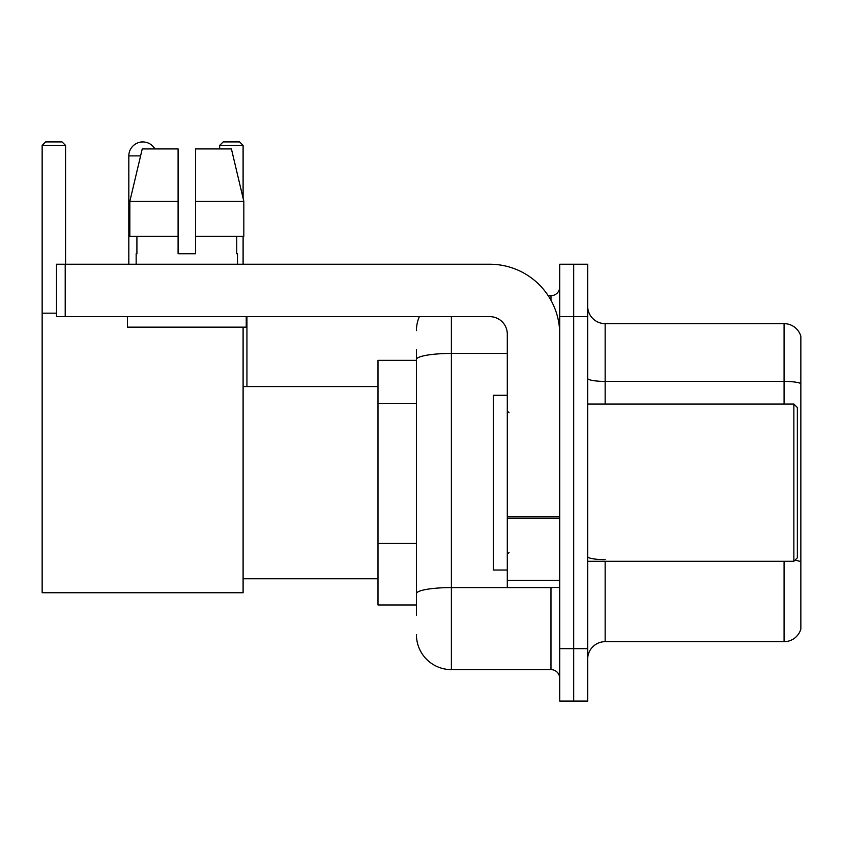 <?xml version="1.0" encoding="UTF-8"?>
<svg xmlns="http://www.w3.org/2000/svg" width="843" height="843" viewBox="0 0 843 843"><rect width="100%" height="100%" fill="white"/><g stroke="black" fill="none" stroke-linecap="round" stroke-linejoin="round"><path stroke-width="1.26" d="M416.431 615.453L416.431 359.518L416.431 360.34L377.991 360.34L377.991 604.968L416.431 604.968M559.72 648.657L559.72 701.081L573.693 701.081L573.693 648.657L573.693 701.081L587.676 701.081L587.676 648.657L573.693 648.657L573.693 316.662L573.693 648.657L559.72 648.657L559.72 316.662L573.693 316.662L573.693 264.238L573.693 316.662L587.676 316.662L587.676 648.657M587.676 316.662L587.676 264.238L559.72 264.238L559.72 316.662M451.384 316.662L451.384 669.627L550.974 669.627L550.974 587.497M548.192 295.693L550.974 295.693A8.736 8.736 0 0 0 559.72 286.957M416.431 599.731L416.431 593.662A34.942 6.07 180 0 1 451.384 587.592L550.974 587.592A8.736 1.517 0 0 0 554.009 587.497M507.296 353.449L451.384 353.449A34.942 6.07 180 0 0 416.431 359.518L416.431 349.856M559.72 678.362A8.736 8.736 0 0 0 550.974 669.627M416.431 330.635A34.942 34.942 0 0 1 419.35 316.662M451.384 669.627A34.942 34.942 0 0 1 416.431 634.674M587.676 659.142A17.471 17.471 0 0 1 605.148 641.671L784.074 641.671L784.074 561.29M800.85 336.231A17.471 17.471 0 0 0 784.074 323.649A17.471 17.471 0 0 1 800.85 336.231L800.85 629.089A17.471 17.471 0 0 1 784.074 641.671M800.85 383.586A17.471 3.035 180 0 0 784.074 381.405L784.074 323.649L605.148 323.649A17.471 17.471 0 0 1 587.676 306.178A17.471 17.471 0 0 0 605.148 323.649L605.148 404.029M800.85 383.828L800.85 561.817A17.471 3.035 180 0 0 794.865 560.279M195.565 253.754L178.094 253.754L195.565 253.754L178.094 253.754L195.565 253.754L195.565 148.916L231.414 148.916L243.827 201.329L243.827 236.282L195.565 236.282M243.1 145.417L219.686 145.417L223.174 141.919L239.602 141.919L243.1 145.417L243.1 198.231L243.827 201.329L195.565 201.329M128.821 264.238L128.821 155.902A13.983 13.983 0 0 1 154.901 148.916M243.1 327.147L243.1 592.745L42.15 592.745L42.15 145.417L45.648 141.919L62.066 141.919L65.564 145.417L42.15 145.417M65.564 264.238L65.564 145.417M42.15 313.164L56.481 313.164M243.1 236.282L243.1 264.238M219.686 145.417L219.686 148.916M139.316 142.362A11.359 11.359 0 0 1 142.446 141.919A11.359 11.359 0 0 1 142.615 141.93M559.72 587.497L507.296 587.497L507.296 516.843L559.72 516.843M559.72 334.134A69.895 69.895 0 0 0 489.825 264.238L65.217 264.238L65.217 316.662L489.825 316.662A17.471 17.471 0 0 1 507.296 334.134L507.296 516.843M65.217 316.662L56.481 316.662L56.481 264.238L65.217 264.238M178.094 201.329L178.094 236.282L178.094 201.329L129.833 201.329L142.246 148.916L178.094 148.916L178.094 253.754M136.155 253.754L136.914 253.754L136.155 253.754L136.155 264.238M237.505 253.754L236.746 253.754L237.505 253.754L237.505 264.238M236.746 236.282L236.746 253.754M136.914 253.754L136.914 236.282M127.419 316.662L127.419 327.147L246.24 327.147L246.24 316.662M178.094 236.282L129.833 236.282L129.833 201.329L142.246 148.916M243.827 201.329L231.414 148.916M793.864 404.029L797.352 407.517L797.352 557.792L793.864 561.29L793.864 404.029L587.676 404.029M507.296 395.293L493.313 395.293L493.313 570.026L507.296 570.026M416.431 403.66L377.991 403.66M416.431 543.45L377.991 543.45M550.974 300.298L550.974 295.693M605.148 561.29L605.148 641.671M784.074 404.029L784.074 381.405L605.148 381.405A17.471 3.035 0 0 1 587.676 378.37M605.148 559.636A17.471 3.035 -0 0 1 587.676 556.601M140.591 155.902L128.821 155.902M559.72 518.361L507.296 518.361M507.296 580.279L559.72 580.279M243.1 578.762L377.991 578.762M243.1 386.558L377.991 386.558M246.936 386.558L246.936 316.662M587.676 561.29L793.864 561.29M509.046 412.764L507.296 411.015M509.046 552.555L507.296 554.294"/></g></svg>
